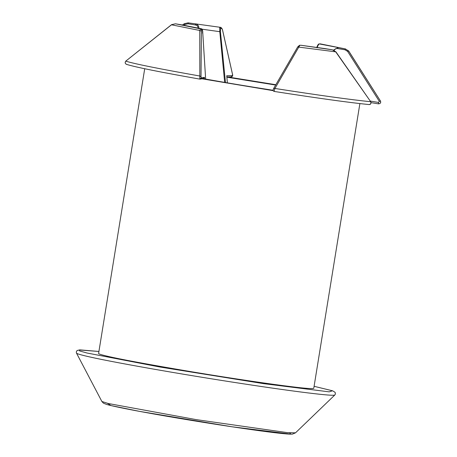 <?xml version="1.0" encoding="UTF-8"?>
<svg xmlns="http://www.w3.org/2000/svg" width="457" height="457" viewBox="0 0 457 457"><rect width="100%" height="100%" fill="white"/><g stroke="black" fill="none" stroke-linecap="round" stroke-linejoin="round"><path stroke-width="0.69" d="M275.617 85.042L226.866 77.176M201.143 78.261C223.222 82.249 247.197 86.259 273.069 90.286M359.882 103.59L313.765 388.336C312.485 388.936 305.122 388.399 291.675 386.719C273.983 384.611 234.544 378.91 192.363 371.901C148.091 364.435 119.591 359.168 106.869 356.094C101.568 354.866 98.809 353.998 98.592 353.49L144.709 68.744M226.832 76.81L275.805 84.716M273.143 90.652L200.971 78.633M370.713 101.728C371.233 103.471 370.621 104.407 368.868 104.55L368.999 104.567C370.707 104.539 371.29 103.562 370.747 101.643L370.713 101.728C350.97 99.757 319.037 95.33 274.925 88.458L299.815 45.294L301.014 45.272L332.428 49.813L335.844 52.029L370.713 101.728M370.65 101.631L335.929 51.87L297.684 46.962L273.646 88.521C272.835 90.04 272.978 91.006 274.069 91.417C317.769 98.226 349.411 102.608 368.999 104.567M335.929 51.875L332.428 49.813L300.815 45.254M324.778 48.568L332.428 49.813M334.13 50.938C334.535 49.082 335.741 48.293 337.746 48.573L338.071 47.694L333.45 50.081M337.746 48.573L344.944 49.773L345.269 48.893L320.214 43.855M380.43 100.968L348.714 51.11L345.269 48.893L348.708 51.001L347.623 51.407L379.31 101.311L380.453 100.997C381.092 102.682 380.435 103.636 378.476 103.859C380.31 103.716 380.972 102.774 380.464 101.031M379.31 101.311L378.527 102.448L378.482 103.859L371.067 102.625L378.459 103.859M368.868 104.55C349.348 102.597 317.746 98.221 274.069 91.411L274.925 88.458L273.646 88.527M225.478 82.534L220.394 31.476L219.794 31.682L224.678 82.397M318.209 44.643L316.764 47.448L317.044 47.796C318.003 45.277 318.809 43.998 319.46 43.952L345.269 48.893M319.02 43.963L319.089 43.952C318.483 43.798 317.706 44.969 316.752 47.465L316.741 47.494M316.764 47.448L317.044 47.796M226.752 75.936L227.38 82.86L226.752 75.936M220.394 31.476L220.674 28.483L219.714 27.42L219.794 31.682L202.051 29.197M220.674 28.483L221.874 28.46L220.914 27.397L188.101 22.85L220.914 27.397L222.342 29.259M220.92 27.397L188.301 22.879L188.061 23.775L195.328 24.969L195.573 24.078C198.035 24.558 199.098 26.123 198.761 28.768M221.874 28.46L222.433 29.459M222.445 29.642L232.436 74.063M232.504 74.36L232.51 75.634L231.179 76.867M222.428 29.459L232.493 74.211C232.967 75.548 232.602 76.445 231.391 76.885L231.339 76.885M183.743 25.226L184.914 24.444L184.365 23.873M182.492 24.969L184.325 23.73L188.101 22.85M171.689 24.649L175.459 23.798L183.234 25.124M125.772 61.135L171.495 24.792L199.766 30.476L199.835 79.112C159.796 72.052 135.341 67.128 126.452 64.346L126.446 64.34C125.047 63.592 124.835 62.506 125.806 61.084L125.772 61.135C124.744 62.62 125.075 63.717 126.766 64.426C135.455 67.15 159.807 72.046 199.835 79.112L201.177 77.879L201.029 76.61L199.606 75.976C159.185 68.836 134.575 63.889 125.772 61.135M125.858 61.061L171.552 24.661L175.465 23.798L201.269 28.74L200.594 28.854L199.766 30.476L201.377 31.15L201.56 29.911L200.594 28.854L175.459 23.798M204.553 78.878L204.45 77.342L202.994 78.598M200.2 79.112L203.296 78.61M202.24 29.802L201.314 28.745C202.257 28.837 202.737 30.173 202.759 32.755L205.644 79.072L202.754 32.738L202.382 32.927L202.754 32.738L202.24 29.802L201.56 29.911M201.377 28.762L182.663 24.998M299.506 45.289L297.684 46.962M334.838 394.974L295.496 432.842L287.185 432.608L196.213 419.623L108.309 403.525L101.871 401.486L76.502 353.135C76.799 353.644 79.661 354.552 85.088 355.854C107.212 361.304 180.578 374.26 242.913 383.731C295.102 391.729 334.01 396.493 334.832 394.985L335.415 393.934L335.118 392.34L332.639 390.815L314.09 386.308L332.428 390.781L329.229 391.855L263.529 383.64L160.133 367.057L87.013 353.015L79.627 350.942L79.181 349.965L98.918 351.462L79.832 349.873L77.062 350.53L76.279 351.947L76.502 353.13M344.944 49.773L347.623 51.407M378.527 102.448L370.387 101.088M232.51 75.634L226.718 75.753M184.914 24.444L188.061 23.775M195.328 24.969C197.321 25.346 198.167 26.472 197.864 28.351M204.45 77.342L201.177 77.879M201.029 76.61L201.377 31.15M273.6 88.641L273.2 89.812M107.458 403.32L111.062 405.588L139.556 411.38L232.036 426.787L290.915 434.116L289.624 432.819M325.161 48.619L301.014 45.272M348.708 51.001L380.453 100.986M345.578 48.956L319.763 43.843M226.849 76.976L231.379 76.885M101.871 401.486L103.425 403.16L106.675 404.456C112.239 406.05 124.001 408.512 141.973 411.831C170.729 417.155 212.528 424.005 243.969 428.552C267.499 431.951 282.826 433.819 289.961 434.15L292.429 434.121L295.496 432.842"/></g></svg>
